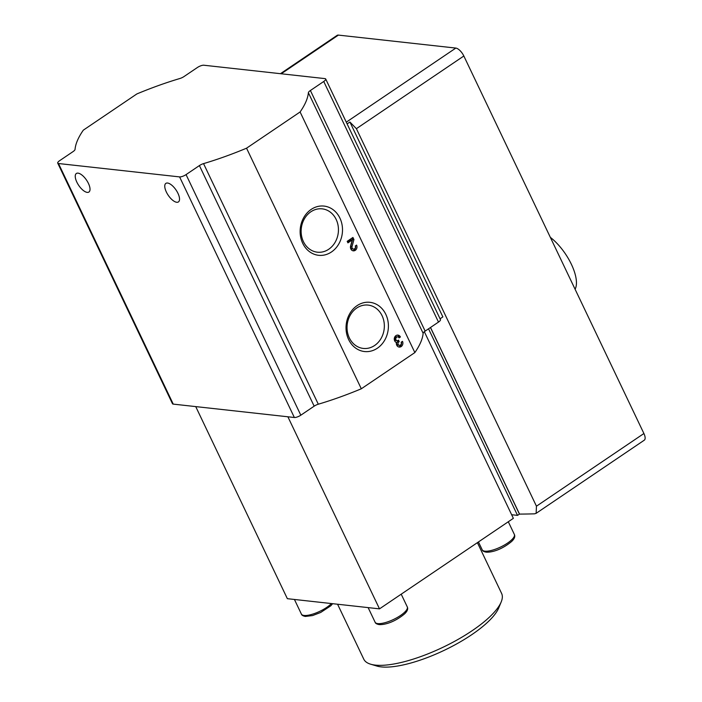 <?xml version="1.0" encoding="UTF-8"?>
<svg xmlns="http://www.w3.org/2000/svg" width="702" height="702" viewBox="0 0 702 702"><rect width="100%" height="100%" fill="white"/><g stroke="black" fill="none" stroke-linecap="round" stroke-linejoin="round"><path stroke-width="1.05" d="M83.327 130.151L136.864 93.936A152.711 46.692 154.5 0 1 179.87 78.51A5.089 1.553 154.5 0 0 184.021 76.544L197.367 67.524A5.089 1.553 154.5 0 1 203.826 65.225L324.929 78.606A5.089 1.553 154.5 0 1 325.702 79.001A5.089 1.553 154.5 0 1 323.736 81.485L310.389 90.514A5.089 1.553 154.5 0 0 308.38 92.708A152.711 46.692 154.5 0 1 300.096 111.969L246.551 148.192A152.711 46.692 154.5 0 1 203.545 163.619A5.089 1.553 154.5 0 0 199.403 165.575L186.056 174.605A5.089 1.553 154.5 0 1 179.598 176.904L58.494 163.522A5.089 1.553 154.5 0 1 57.722 163.127A5.089 1.553 154.5 0 1 59.688 160.644L73.034 151.614A5.089 1.553 154.5 0 0 75.044 149.412A152.711 46.692 154.5 0 1 83.327 130.151M347.121 123.912L349.912 122.025L356.388 128.685L463.838 56.002A8.652 3.642 55.9 0 0 455.817 48.078L338.399 35.1A8.652 3.642 55.9 0 0 337.1 35.372L280.44 73.692M349.912 122.025L442.865 316.9L440.075 318.796M430.51 327.474L519.524 514.092A763.557 233.468 154.5 0 0 534.512 513.829L536.135 513.329L536.451 506.195L643.909 433.52L463.838 56.002M643.909 433.52A8.652 3.642 55.9 0 1 644.278 440.189L536.144 513.329M536.451 506.195L356.388 128.685M519.524 514.092L517.514 515.373L511.644 514.724M424.341 331.704L513.364 518.33L379.501 608.862L287.355 598.683L195.735 406.598M325.702 79.001L440.452 319.594A5.089 1.553 154.5 0 1 438.496 322.078L425.149 331.107L310.389 90.514M88.426 183.406A11.197 4.712 55.9 0 1 88.908 192.041A11.197 4.712 55.9 0 1 78.729 185.407A11.197 4.712 55.9 0 1 76.36 173.491A11.197 4.712 55.9 0 1 88.426 183.406M177.939 193.296A11.197 4.712 55.9 0 1 178.422 201.93A11.197 4.712 55.9 0 1 168.243 195.296A11.197 4.712 55.9 0 1 165.874 183.38A11.197 4.712 55.9 0 1 177.939 193.296M425.149 331.107A5.089 1.553 154.5 0 0 423.139 333.301A152.711 46.692 154.5 0 1 414.856 352.571L361.311 388.785A152.711 46.692 154.5 0 1 318.304 404.212A5.089 1.553 154.5 0 0 314.163 406.168L300.816 415.198A5.089 1.553 154.5 0 1 294.357 417.497L173.245 404.115A5.089 1.553 154.5 0 1 172.481 403.72L57.722 163.127M361.311 388.785L246.551 148.192M414.856 352.571L300.096 111.969M400.403 336.969A3.817 3.264 96.3 0 0 397.955 335.108A3.817 3.264 96.3 0 0 394.357 338.145A3.817 3.264 96.3 0 0 396.437 342.541A3.817 3.264 96.3 0 0 399.201 347.078A3.817 3.264 96.3 0 0 402.316 345.323A3.817 3.264 96.3 0 0 402.492 341.339L401.149 342.243A2.036 1.737 96.3 0 1 398.71 345.051A1.781 1.518 96.3 0 1 398.78 341.971L399.227 341.663L398.499 340.137L398.043 340.444A1.781 1.518 96.3 0 1 395.788 338.926A2.036 1.737 96.3 0 1 399.061 337.873L400.403 336.969L399.087 336.82A3.817 3.264 96.3 0 0 397.288 335.117M356.581 245.103L355.247 246.007A2.036 1.737 96.3 0 1 353.492 249.07A2.036 1.737 96.3 0 1 352.053 246.49L353.94 239.566L352.93 237.452L347.2 241.33L347.929 242.857L352.255 239.926L350.605 246.007A3.817 3.264 96.3 0 0 353.299 250.842A3.817 3.264 96.3 0 0 356.414 249.087A3.817 3.264 96.3 0 0 356.581 245.103M348.613 339.514A24.763 21.148 96.3 0 0 385.31 339.066A24.763 21.148 96.3 0 0 367.725 302.211A24.763 21.148 96.3 0 0 348.613 339.514M302.711 243.278A24.763 21.148 96.3 0 0 339.408 242.831A24.763 21.148 96.3 0 0 321.823 205.976A24.763 21.148 96.3 0 0 302.711 243.278M379.501 608.862L287.881 416.777M337.574 604.229L363.785 659.187A76.351 23.35 -25.5 0 0 370.665 664.206L376.886 666.058A71.262 21.788 -25.5 0 0 381.247 666.9A71.262 21.788 -25.5 0 0 448.359 648.297A71.262 21.788 -25.5 0 0 498.718 607.95L501.193 601.947A76.351 23.35 -25.5 0 0 501.614 593.436L477.395 542.655M370.665 664.206A76.351 23.35 -25.5 0 0 375.333 665.11A76.351 23.35 -25.5 0 0 447.244 645.182A76.351 23.35 -25.5 0 0 501.193 601.947M303.404 241.602A21.806 18.621 96.3 0 0 317.392 252.193A21.806 18.621 96.3 0 0 338.294 232.573A21.806 18.621 96.3 0 0 322.183 208.854A21.806 18.621 96.3 0 0 304.387 218.866A21.806 18.621 96.3 0 0 303.404 241.602M349.306 337.837A21.806 18.621 96.3 0 0 363.294 348.429A21.806 18.621 96.3 0 0 384.196 328.808A21.806 18.621 96.3 0 0 368.085 305.089A21.806 18.621 96.3 0 0 350.289 315.101A21.806 18.621 96.3 0 0 349.306 337.837M430.449 327.518L519.427 514.083M428.536 328.817L517.514 515.373M575.087 289.25A35.635 15.005 -124.1 0 0 550.342 237.355M352.65 250.684A3.817 3.264 96.3 0 0 355.563 245.797M353.94 239.566L352.623 239.417L350.737 246.341A2.036 1.737 96.3 0 0 352.176 248.92L353.492 249.07M352.623 239.417L351.992 238.083M347.551 242.076L350.939 239.786L352.255 239.926M398.525 337.197L399.087 336.82M398.552 346.92A3.817 3.264 96.3 0 0 401.465 342.032M399.227 341.663L397.464 341.83A1.781 1.518 96.3 0 0 398.078 345.156L399.394 345.305M397.911 341.523L397.507 340.663M397.753 336.881L396.437 336.741A2.036 1.737 96.3 0 0 395.805 340.531L397.121 340.681M346.288 122.157L455.817 48.078M281.221 73.771L338.399 35.1M438.496 322.078L323.736 81.485M173.245 404.115L58.494 163.522M294.357 417.497L179.598 176.904M318.304 404.212L203.545 163.619M300.816 415.198L186.056 174.605M314.163 406.168L199.403 165.575M423.139 333.301L308.38 92.708M484.889 551.167A17.813 5.449 -25.5 0 0 504.212 545.156A17.813 5.449 -25.5 0 0 514.355 534.441C515.373 536.468 514.452 538.829 511.582 541.523C501.939 549.552 491.97 552.527 486.196 552.158C483.783 551.693 482.449 550.894 482.195 549.78A17.813 5.449 -25.5 0 0 484.889 551.167M377.799 623.595A17.813 5.449 -25.5 0 0 397.121 617.593A17.813 5.449 -25.5 0 0 407.265 606.87C408.283 608.897 407.362 611.258 404.492 613.952C394.857 621.981 384.889 624.956 379.106 624.587C376.702 624.122 375.368 623.323 375.105 622.209A17.813 5.449 -25.5 0 0 377.799 623.595M332.634 603.685L330.782 605.808L320.682 612.469L312.565 615.566L305.388 616.444C302.983 615.97 301.649 615.18 301.386 614.066A17.813 5.449 -25.5 0 0 304.08 615.452A17.813 5.449 -25.5 0 0 331.423 603.553M350.737 246.341L352.053 246.49M397.393 344.91L398.71 345.051M397.464 341.83L398.78 341.971M394.471 338.785L395.788 338.926M514.355 534.441L508.301 521.753M482.195 549.78L478.448 541.944M407.265 606.87L401.211 594.182M375.105 622.209L368.138 607.607M301.386 614.066L294.428 599.464"/></g></svg>
